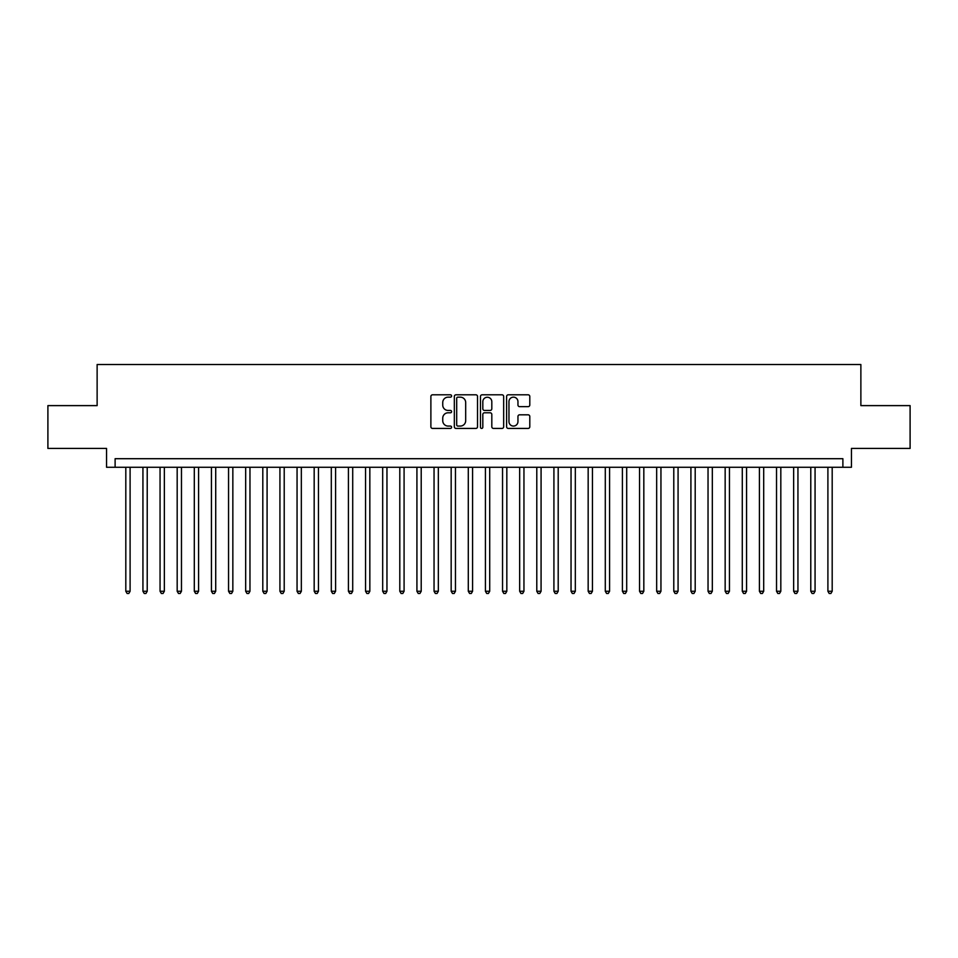 <?xml version="1.0" encoding="UTF-8"?>
<svg xmlns="http://www.w3.org/2000/svg" width="958" height="958" viewBox="0 0 958 958"><rect width="100%" height="100%" fill="white"/><g stroke="black" fill="none" stroke-linecap="round" stroke-linejoin="round"><path stroke-width="1.44" d="M451.601 395.989A1.174 1.174 0 0 0 450.428 394.804L432.561 394.804A1.676 1.676 0 0 0 430.884 396.492L430.884 426.741A1.676 1.676 0 0 0 432.561 428.43L450.428 428.43A1.174 1.174 0 0 0 451.601 427.244A1.174 1.174 0 0 0 450.428 426.071L448.116 426.071A5.377 5.377 0 0 1 442.74 420.694L442.74 418.167A5.377 5.377 0 0 1 448.116 412.79L450.428 412.79A1.174 1.174 0 0 0 451.601 411.617A1.174 1.174 0 0 0 450.428 410.443L448.116 410.443A5.377 5.377 0 0 1 442.74 405.066L442.74 402.54A5.377 5.377 0 0 1 448.116 397.163L450.428 397.163A1.174 1.174 0 0 0 451.601 395.989M528.121 406.659A1.676 1.676 0 0 0 529.798 404.983L529.798 396.492A1.676 1.676 0 0 0 528.121 394.804L508.291 394.804A1.676 1.676 0 0 0 506.602 396.492L506.602 426.741A1.676 1.676 0 0 0 508.291 428.43L528.121 428.43A1.676 1.676 0 0 0 529.798 426.741L529.798 416.49A1.676 1.676 0 0 0 528.121 414.814L519.631 414.814A1.676 1.676 0 0 0 517.955 416.49L517.955 421.58A4.491 4.491 0 0 1 513.452 426.071A4.491 4.491 0 0 1 508.961 421.58L508.961 401.653A4.491 4.491 0 0 1 513.452 397.163A4.491 4.491 0 0 1 517.955 401.653L517.955 404.983A1.676 1.676 0 0 0 519.631 406.659L528.121 406.659M842.884 467.264L851.446 467.264L851.446 448.428L910.1 448.428L910.1 405.617L860.871 405.617L860.871 364.531L97.129 364.531L97.129 405.617L47.9 405.617L47.9 448.428L106.554 448.428L106.554 467.264L842.884 467.264L842.884 458.702L115.116 458.702L115.116 467.264M477.527 396.492A1.676 1.676 0 0 0 475.851 394.804L456.02 394.804A1.676 1.676 0 0 0 454.331 396.492L454.331 426.741A1.676 1.676 0 0 0 456.02 428.43L475.851 428.43A1.676 1.676 0 0 0 477.527 426.741L477.527 396.492M482.149 394.804L501.98 394.804A1.676 1.676 0 0 1 503.669 396.492L503.669 426.741A1.676 1.676 0 0 1 501.98 428.43L493.502 428.43A1.676 1.676 0 0 1 491.813 426.741L491.813 414.479A1.676 1.676 0 0 0 490.137 412.79L484.509 412.79A1.676 1.676 0 0 0 482.82 414.479L482.82 427.244A1.174 1.174 0 0 1 481.646 428.43A1.174 1.174 0 0 1 480.473 427.244L480.473 396.492A1.676 1.676 0 0 1 482.149 394.804M457.864 397.163A1.174 1.174 0 0 0 456.691 398.336L456.691 424.897A1.174 1.174 0 0 0 457.864 426.071L460.295 426.071A5.377 5.377 0 0 0 465.684 420.694L465.684 402.54A5.377 5.377 0 0 0 460.295 397.163L457.864 397.163M491.813 401.737A4.491 4.491 0 0 0 487.323 397.247A4.491 4.491 0 0 0 482.82 401.737L482.82 408.755A1.676 1.676 0 0 0 484.509 410.443L490.137 410.443A1.676 1.676 0 0 0 491.813 408.755L491.813 401.737M125.809 467.264L125.809 591.254L130.096 591.254L130.096 467.264M130.096 591.254L128.815 593.469L127.103 593.469L125.809 591.254M142.934 467.264L142.934 591.254L147.221 591.254L147.221 467.264M147.221 591.254L145.939 593.469L144.227 593.469L142.934 591.254M160.058 467.264L160.058 591.254L164.345 591.254L164.345 467.264M164.345 591.254L163.064 593.469L161.351 593.469L160.058 591.254M177.182 467.264L177.182 591.254L181.469 591.254L181.469 467.264M181.469 591.254L180.188 593.469L178.475 593.469L177.182 591.254M194.306 467.264L194.306 591.254L198.593 591.254L198.593 467.264M198.593 591.254L197.312 593.469L195.6 593.469L194.306 591.254M211.431 467.264L211.431 591.254L215.718 591.254L215.718 467.264M215.718 591.254L214.436 593.469L212.724 593.469L211.431 591.254M228.555 467.264L228.555 591.254L232.842 591.254L232.842 467.264M232.842 591.254L231.561 593.469L229.848 593.469L228.555 591.254M245.679 467.264L245.679 591.254L249.966 591.254L249.966 467.264M249.966 591.254L248.685 593.469L246.972 593.469L245.679 591.254M262.803 467.264L262.803 591.254L267.09 591.254L267.09 467.264M267.09 591.254L265.809 593.469L264.097 593.469L262.803 591.254M279.928 467.264L279.928 591.254L284.215 591.254L284.215 467.264M284.215 591.254L282.933 593.469L281.221 593.469L279.928 591.254M297.052 467.264L297.052 591.254L301.339 591.254L301.339 467.264M301.339 591.254L300.058 593.469L298.345 593.469L297.052 591.254M314.176 467.264L314.176 591.254L318.463 591.254L318.463 467.264M318.463 591.254L317.182 593.469L315.469 593.469L314.176 591.254M331.3 467.264L331.3 591.254L335.587 591.254L335.587 467.264M335.587 591.254L334.306 593.469L332.594 593.469L331.3 591.254M348.425 467.264L348.425 591.254L352.712 591.254L352.712 467.264M352.712 591.254L351.43 593.469L349.718 593.469L348.425 591.254M365.549 467.264L365.549 591.254L369.836 591.254L369.836 467.264M369.836 591.254L368.555 593.469L366.842 593.469L365.549 591.254M382.673 467.264L382.673 591.254L386.96 591.254L386.96 467.264M386.96 591.254L385.679 593.469L383.966 593.469L382.673 591.254M399.797 467.264L399.797 591.254L404.084 591.254L404.084 467.264M404.084 591.254L402.803 593.469L401.091 593.469L399.797 591.254M416.922 467.264L416.922 591.254L421.209 591.254L421.209 467.264M421.209 591.254L419.927 593.469L418.215 593.469L416.922 591.254M434.046 467.264L434.046 591.254L438.333 591.254L438.333 467.264M438.333 591.254L437.052 593.469L435.339 593.469L434.046 591.254M451.17 467.264L451.17 591.254L455.457 591.254L455.457 467.264M455.457 591.254L454.176 593.469L452.463 593.469L451.17 591.254M468.294 467.264L468.294 591.254L472.581 591.254L472.581 467.264M472.581 591.254L471.3 593.469L469.588 593.469L468.294 591.254M485.419 467.264L485.419 591.254L489.706 591.254L489.706 467.264M489.706 591.254L488.412 593.469L486.7 593.469L485.419 591.254M502.543 467.264L502.543 591.254L506.83 591.254L506.83 467.264M506.83 591.254L505.537 593.469L503.824 593.469L502.543 591.254M519.667 467.264L519.667 591.254L523.954 591.254L523.954 467.264M523.954 591.254L522.661 593.469L520.948 593.469L519.667 591.254M536.791 467.264L536.791 591.254L541.078 591.254L541.078 467.264M541.078 591.254L539.785 593.469L538.073 593.469L536.791 591.254M553.916 467.264L553.916 591.254L558.203 591.254L558.203 467.264M558.203 591.254L556.909 593.469L555.197 593.469L553.916 591.254M571.04 467.264L571.04 591.254L575.327 591.254L575.327 467.264M575.327 591.254L574.034 593.469L572.321 593.469L571.04 591.254M588.164 467.264L588.164 591.254L592.451 591.254L592.451 467.264M592.451 591.254L591.158 593.469L589.445 593.469L588.164 591.254M605.288 467.264L605.288 591.254L609.575 591.254L609.575 467.264M609.575 591.254L608.282 593.469L606.57 593.469L605.288 591.254M622.413 467.264L622.413 591.254L626.7 591.254L626.7 467.264M626.7 591.254L625.406 593.469L623.694 593.469L622.413 591.254M639.537 467.264L639.537 591.254L643.824 591.254L643.824 467.264M643.824 591.254L642.531 593.469L640.818 593.469L639.537 591.254M656.661 467.264L656.661 591.254L660.948 591.254L660.948 467.264M660.948 591.254L659.655 593.469L657.942 593.469L656.661 591.254M673.785 467.264L673.785 591.254L678.072 591.254L678.072 467.264M678.072 591.254L676.779 593.469L675.067 593.469L673.785 591.254M690.91 467.264L690.91 591.254L695.197 591.254L695.197 467.264M695.197 591.254L693.903 593.469L692.191 593.469L690.91 591.254M708.034 467.264L708.034 591.254L712.321 591.254L712.321 467.264M712.321 591.254L711.028 593.469L709.315 593.469L708.034 591.254M725.158 467.264L725.158 591.254L729.445 591.254L729.445 467.264M729.445 591.254L728.152 593.469L726.439 593.469L725.158 591.254M742.282 467.264L742.282 591.254L746.569 591.254L746.569 467.264M746.569 591.254L745.276 593.469L743.564 593.469L742.282 591.254M759.407 467.264L759.407 591.254L763.694 591.254L763.694 467.264M763.694 591.254L762.4 593.469L760.688 593.469L759.407 591.254M776.531 467.264L776.531 591.254L780.818 591.254L780.818 467.264M780.818 591.254L779.525 593.469L777.812 593.469L776.531 591.254M793.655 467.264L793.655 591.254L797.942 591.254L797.942 467.264M797.942 591.254L796.649 593.469L794.936 593.469L793.655 591.254M810.779 467.264L810.779 591.254L815.066 591.254L815.066 467.264M815.066 591.254L813.773 593.469L812.061 593.469L810.779 591.254M827.904 467.264L827.904 591.254L832.191 591.254L832.191 467.264M832.191 591.254L830.897 593.469L829.185 593.469L827.904 591.254"/></g></svg>
